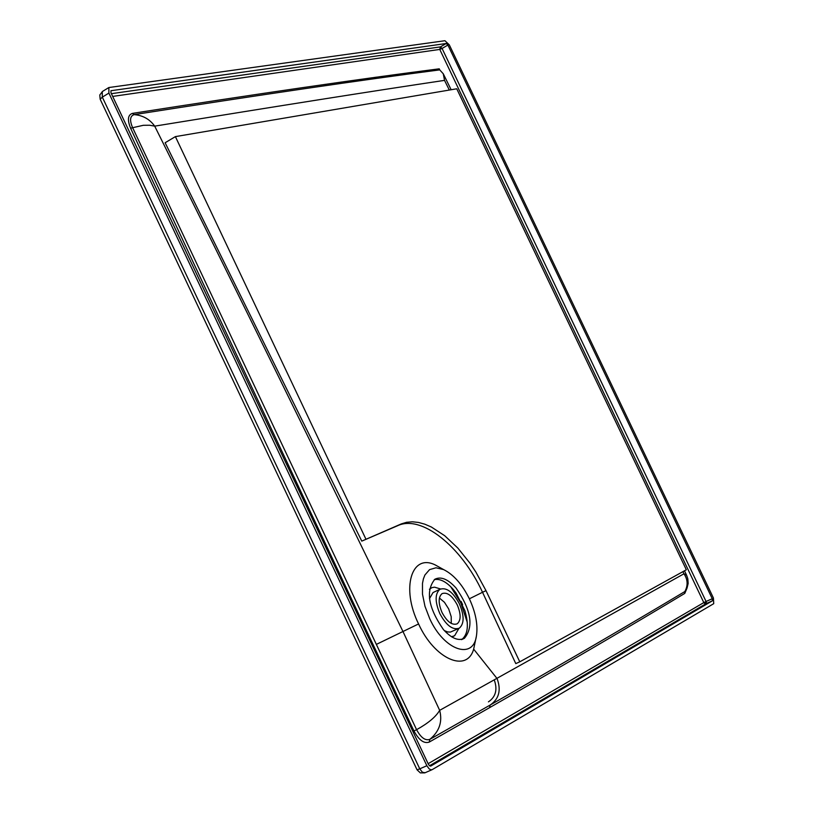 <?xml version="1.0" encoding="UTF-8"?>
<svg xmlns="http://www.w3.org/2000/svg" width="814" height="814" viewBox="0 0 814 814"><rect width="100%" height="100%" fill="white"/><g stroke="black" fill="none" stroke-linecap="round" stroke-linejoin="round"><path stroke-width="1.22" d="M476.261 636.762L473.656 649.134C466.9 673.3 434.462 659.106 418.579 623.951L418.579 623.951C400.783 588.084 411.589 552.869 435.47 565.058L440.74 567.999M429.7 618.63C444.017 650.467 473.534 660.49 476.505 635.429C477.991 624.603 475.63 612.454 469.444 598.951C462.22 584.34 453.602 574.552 443.579 569.576L435.989 567.785L429.568 569.627L424.918 574.989L423.402 578.856L422.476 583.414L422.486 594.159L424.969 606.277L429.7 618.63M429.395 765.832L706.176 603.601L703.815 602.594L706.074 601.485L706.176 603.601L712.372 600.834L712.26 598.728L447.904 45.055L442.073 48.453L440.425 46.897L439.764 49.42L703.815 602.594L428.123 763.705M462.138 639.244C467.999 634.065 468.905 624.521 464.875 610.622L456.105 593.08L453.215 589.387C446.387 581.715 440.079 578.469 434.279 579.639M456.054 588.044C471.164 609.9 473.952 626.658 464.407 638.308C458.445 641.269 451.475 638.38 443.477 629.639C428.266 607.702 425.396 590.903 434.869 579.242C440.954 576.2 448.015 579.141 456.054 588.044M462.637 604.69L461.09 601.363M102.544 91.412L99.786 94.994L100.163 99.216L417.063 769.83L419.759 768.843L102.32 97.141L108.903 93.091L108.852 87.536L444.922 40.71L449.308 44.862L713.44 598.036L713.725 603.673L432.224 769.627L430.759 769.769L429.08 768.803L426.862 765.73L108.903 93.091M100.163 99.216L102.32 97.141L102.269 91.585L108.852 87.536M425.142 772.72L422.395 772.252L419.759 768.843L426.862 765.73M712.372 600.834L430.616 766.167L428.602 764.712L110.969 92.796L110.948 90.72L446.255 43.498L447.904 45.055M712.26 598.728L706.074 601.485L442.073 48.453L439.764 49.42L112.678 96.418M686.619 589.082L684.778 593.406L684.869 591.524C630.718 623.931 565.811 661.772 490.17 705.036L429.853 739.356C425.305 740.913 420.879 737.688 416.585 729.68L132.54 127.493C129.497 120.258 130.026 115.975 134.147 114.632C259.666 94.943 361.528 80.026 439.723 69.882L439.255 68.824L439.784 69.923M686.619 575.274L687.83 578.835L688.156 583.445L686.985 588.278L684.869 591.524C688.115 585.49 687.82 579.568 683.974 573.778L439.662 710.347L403.032 631.633C316.524 453.398 233.75 284.9 154.701 126.139C279.762 105.779 376.383 90.527 444.536 80.372L443.264 73.769L439.723 69.882M132.428 113.39L134.147 114.632C142.888 115.354 149.735 119.19 154.701 126.139L149.613 125.234L143.356 125.295L130.586 128.174C127.218 119.841 127.839 114.906 132.428 113.39C258.323 93.722 360.602 78.866 439.255 68.824M413.96 730.972L416.585 729.68C428.215 723.229 435.907 716.788 439.662 710.347L439.662 710.347C442.633 721.753 439.357 731.43 429.853 739.356L429.222 742.093C424.013 743.874 418.925 740.17 413.96 730.972L373.606 645.706C289.072 466.941 208.069 294.434 130.586 128.174M684.493 570.787L686.548 575.122L683.964 573.778L682.956 571.642M444.536 80.372L449.318 90.049M365.893 539.102L175.397 136.62L456.746 88.787L686.334 569.769L519.77 661.823L485.999 590.649L475.895 572.089L470.197 563.461L457.844 548.056L444.688 535.704L431.349 527.004L424.806 524.185L418.447 522.435L412.372 521.794L406.634 522.283L401.322 523.901L361.782 541.117L165.12 142.755L175.397 136.62M469.373 598.799L482.529 592.277L515.791 663.624L519.77 661.823M485.999 590.649L482.529 592.277C461.426 546.367 421.337 514.479 397.731 525.661L361.782 541.117M439.814 613.573C434.9 601.77 434.92 593.691 439.886 589.316C446.438 587.057 452.95 591.9 459.411 603.866C464.356 615.659 464.316 623.758 459.31 628.164C452.808 630.402 446.306 625.539 439.814 613.573M434.066 592.073L433.017 592.561L429.477 598.697M451.271 623.432L451.2 616.656L448.687 608.953L444.444 602.289L439.407 598.025M442.022 612.484C438.197 603.306 438.217 597.018 442.073 593.62C447.171 591.859 452.228 595.634 457.264 604.934C461.1 614.102 461.07 620.4 457.183 623.819C452.116 625.569 447.059 621.784 442.022 612.484M450.671 586.66L460.826 602.94L467.267 622.313M429.416 589.265L431.939 587.627L434.544 587.169L440.547 588.97M453.286 636.375L451.974 637.016M458.943 628.357L454.578 635.785L451.516 636.741M444.322 630.585L447.507 631.918L450.417 632.081L458.262 628.642M704.344 603.276L706.359 602.289M462.596 604.588L461.151 601.495M488.431 701.861C495.706 696.937 497.669 689.692 494.332 680.138M446.255 43.498L440.425 46.897L111.386 93.681M684.778 593.406C630.443 626.119 565.354 664.224 489.509 707.702L429.222 742.093M489.509 707.702L490.17 705.036C499.033 699.002 501.343 690.191 497.1 678.591L473.656 649.134M418.579 623.951L376.312 644.413M401.322 523.901L397.731 525.661M461.538 639.641L464.407 638.308M417.063 769.83L420.329 772.883L424.796 772.873M431.898 769.769L425.122 772.73M443.264 73.769L451.149 89.744M443.579 569.576L435.47 565.058M433.017 592.561L439.886 589.316"/></g></svg>
